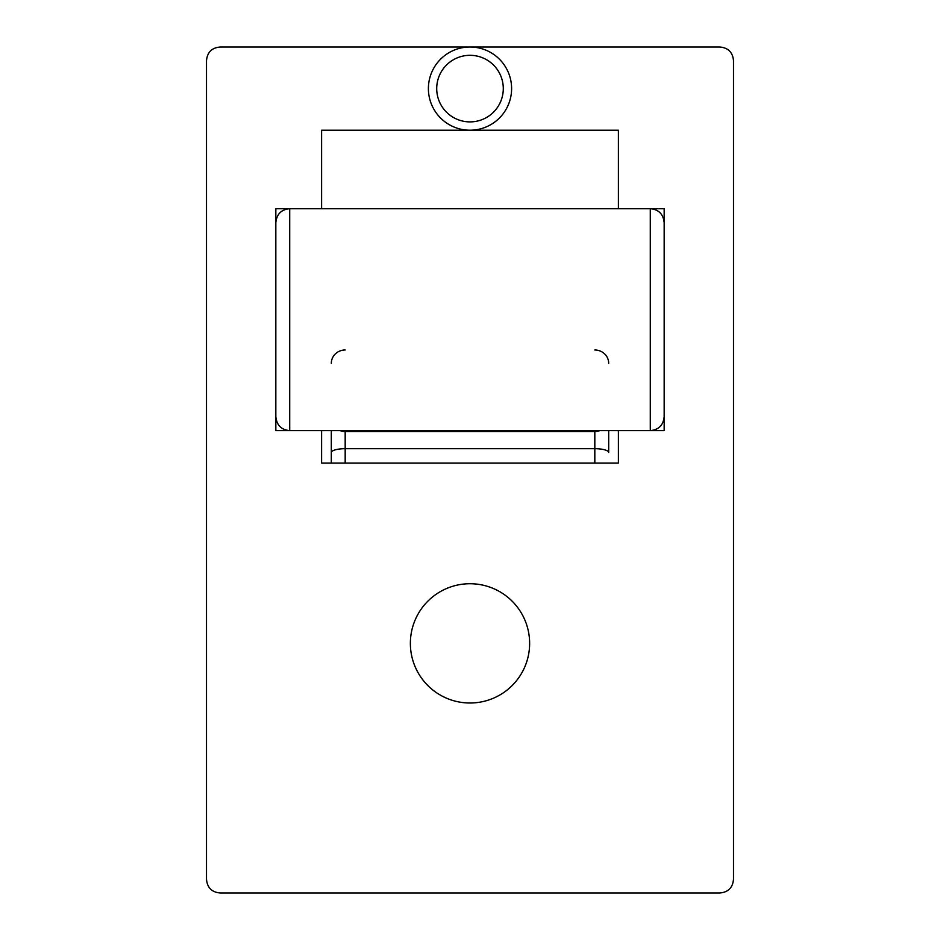 <?xml version="1.0" encoding="UTF-8"?>
<svg xmlns="http://www.w3.org/2000/svg" width="940" height="940" viewBox="0 0 940 940"><rect width="100%" height="100%" fill="white"/><g stroke="black" fill="none" stroke-linecap="round" stroke-linejoin="round"><path stroke-width="1.41" d="M719.641 47L220.359 47C211.817 47.705 207.188 52.323 206.495 60.865L206.495 879.135C207.188 887.677 211.817 892.295 220.359 893L719.641 893C728.183 892.295 732.812 887.677 733.505 879.135L733.505 60.865C732.812 52.323 728.183 47.705 719.641 47M470 130.214L618.402 130.214L618.402 208.715L664.169 208.715L664.169 430.614L618.402 430.614L618.402 463.068L321.598 463.068L321.598 430.614L275.831 430.614L275.831 208.715L321.598 208.715L321.598 130.214L470 130.214M470 583.728A59.631 59.631 0 0 0 410.369 643.36A59.631 59.631 0 0 0 470 703.002A59.631 59.631 0 0 0 529.631 643.36A59.631 59.631 0 0 0 470 583.728M428.393 88.607A41.607 41.607 0 0 0 470 130.214A41.607 41.607 0 0 0 511.607 88.607A41.607 41.607 0 0 0 470 47A41.607 41.607 0 0 0 428.393 88.607A41.607 41.607 0 0 0 470 130.214A41.607 41.607 0 0 0 511.607 88.607M608.685 452.504L608.685 430.614L608.685 452.504A13.865 3.819 180 0 0 594.82 448.686L594.82 463.068M331.315 430.614L331.315 463.068L331.315 430.614M436.712 88.607A33.288 33.288 0 0 0 470 121.894A33.288 33.288 0 0 0 503.288 88.607A33.288 33.288 0 0 0 470 55.319A33.288 33.288 0 0 0 436.712 88.607M345.18 463.068L345.18 448.686A13.865 3.819 180 0 0 331.315 452.504M594.82 430.614L594.82 448.686L345.18 448.686L345.18 430.614M599.861 430.614A13.865 13.336 0 0 1 594.82 431.531L345.18 431.531A13.865 13.336 0 0 1 340.139 430.614M664.169 222.58C663.264 214.073 658.646 209.456 650.292 208.715L650.292 430.614C658.646 429.874 663.264 425.244 664.169 416.749M275.831 416.749C276.736 425.244 281.354 429.874 289.708 430.614L289.708 208.715C281.354 209.456 276.736 214.073 275.831 222.58M345.18 349.986A13.865 13.336 0 0 0 331.315 363.322M608.685 363.322A13.865 13.336 0 0 0 594.82 349.986M618.402 208.715L321.598 208.715M618.402 430.614L321.598 430.614"/></g></svg>
